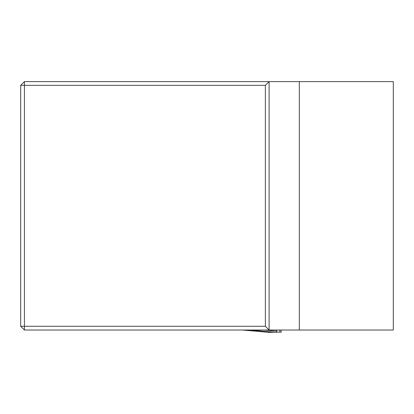 <?xml version="1.0" encoding="UTF-8"?>
<svg xmlns="http://www.w3.org/2000/svg" width="414" height="414" viewBox="0 0 414 414"><rect width="100%" height="100%" fill="white"/><g stroke="black" fill="none" stroke-linecap="round" stroke-linejoin="round"><path stroke-width="0.62" d="M299.322 330.015L299.322 81.615L393.3 81.615L393.3 330.015L24.426 330.015L24.426 326.289L265.374 326.289L265.374 85.341L24.426 85.341L24.426 326.289L20.7 326.289L24.426 330.015M20.7 326.289L20.7 85.341L24.426 81.615L269.1 81.615L269.1 330.015L265.374 326.289M299.322 81.615L269.1 81.615L265.374 85.341M20.7 85.341L24.426 85.341L24.426 81.615M264.116 330.015L276.837 331.143L276.837 330.015M281.153 330.015L281.153 332.214L276.821 332.059M274.725 332.204L269.141 332.385L242.485 330.015L269.141 332.385M276.837 331.143L276.79 332.385L250.066 330.015L276.795 332.385M279.869 332.142L279.869 330.015"/></g></svg>
